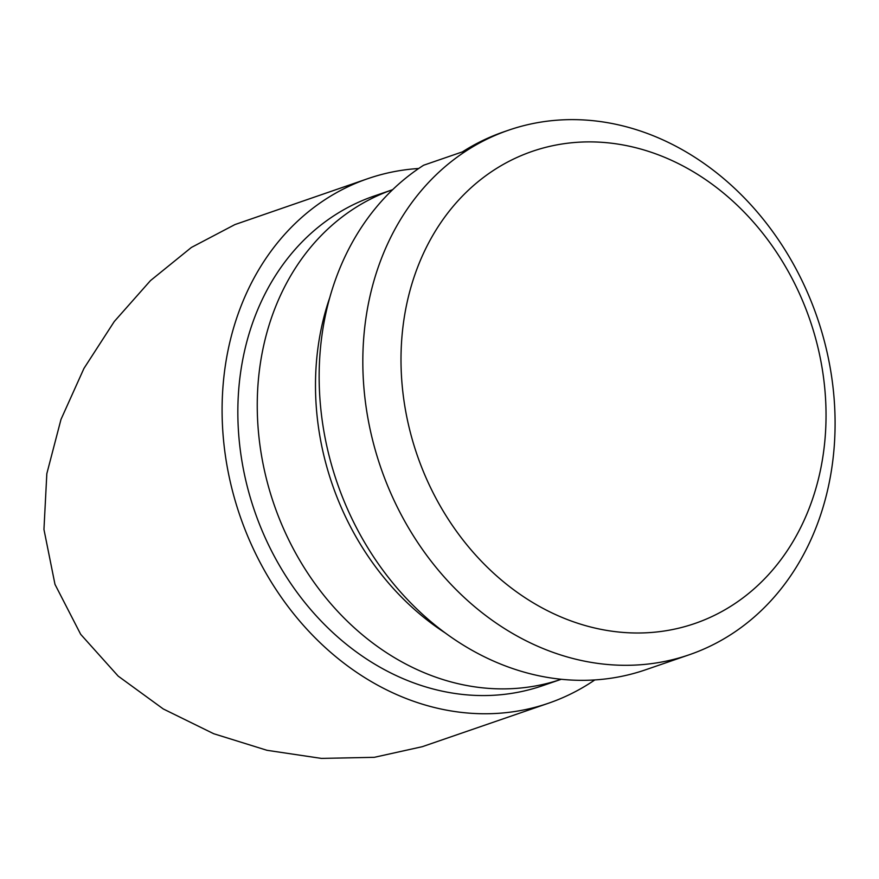 <?xml version="1.0" encoding="UTF-8"?>
<svg xmlns="http://www.w3.org/2000/svg" width="879" height="879" viewBox="0 0 879 879"><rect width="100%" height="100%" fill="white"/><g stroke="black" fill="none" stroke-linecap="round" stroke-linejoin="round"><path stroke-width="1.32" d="M548.551 703.211L422.327 746.678L374.278 757.324L321.384 758.401L266.996 750.303L213.707 733.723L163.274 708.957L118.182 676.116L80.681 634.319L54.981 584.359L43.95 529.444L46.829 473.682L60.992 419.415L83.945 368.433L114.27 321.527L150.463 280.621L191.38 247.46L234.924 224.574L367.916 178.635A277.401 230.748 71 0 0 361.093 181.118A277.401 230.748 71 0 0 241.494 520.159A277.401 230.748 71 0 0 548.551 703.211A277.401 230.748 71 0 0 555.363 700.717A277.401 230.748 71 0 0 594.819 679.928M418.701 168.493A277.401 230.748 71 0 0 367.916 178.635M700.937 621.266A249.669 207.675 71 0 0 807.23 312.441A249.669 207.675 71 0 0 526.092 153.627A249.669 207.675 71 0 0 419.81 462.453A249.669 207.675 71 0 0 700.937 621.266M501.821 132.663A277.401 230.748 -109 0 1 508.644 130.169A277.401 230.748 -109 0 1 815.69 313.221A277.401 230.748 -109 0 1 696.091 652.262A277.401 230.748 -109 0 1 689.279 654.756A277.401 230.748 -109 0 1 382.222 471.704A277.401 230.748 -109 0 1 501.821 132.663M689.279 654.756L645.604 669.787A277.401 230.748 -109 0 1 347.15 508.304A277.401 230.748 -109 0 1 423.634 165.23L462.464 151.858A277.401 230.748 -109 0 1 496.976 134.333A277.401 230.748 -109 0 1 503.788 131.839L508.644 130.169M373.938 196.116A258.909 215.366 71 0 0 335.328 214.817A258.909 215.366 71 0 0 263.986 535.025A258.909 215.366 71 0 0 542.53 685.719L561.252 679.28A258.909 215.366 71 0 1 283.214 527.938A258.909 215.366 71 0 1 354.742 208.136A258.909 215.366 71 0 1 392.66 189.666L373.938 196.116M445.29 632.979A258.909 215.366 -109 0 1 329.79 297.552"/></g></svg>
